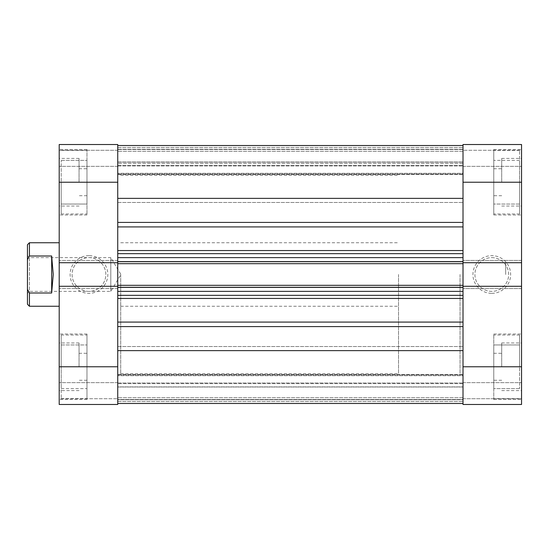 <?xml version="1.0" encoding="UTF-8"?>
<svg xmlns="http://www.w3.org/2000/svg" width="549" height="549" viewBox="0 0 549 549"><rect width="100%" height="100%" fill="white"/><g stroke="black" fill="none" stroke-linecap="round" stroke-linejoin="round"><path stroke-width="0.41" stroke-dasharray="2.75 2.06" d="M61.186 366.773L61.186 335.02L61.186 398.519L61.186 366.773L61.186 388.603L86.982 388.603L86.982 335.02L86.982 399.514L86.982 334.032L86.982 398.519L86.982 344.944L86.982 388.603L61.186 388.603L61.186 366.773L86.982 366.773L61.186 366.773L61.186 344.944L61.186 366.773M61.186 182.227L61.186 213.98L61.186 182.227L61.186 204.056L86.982 204.056L86.982 150.481L86.982 214.968L86.982 149.486L86.982 213.98L86.982 160.397L86.982 204.056L61.186 204.056L61.186 182.227L86.982 182.227L61.186 182.227L61.186 160.397L61.186 182.227M79.042 182.227L79.042 158.414L79.042 182.227M117.74 182.227L117.74 144.524L59.203 144.524L117.74 144.524L59.203 144.524L59.203 214.968L59.203 182.227L59.203 206.04L59.203 182.227L117.74 182.227L117.74 161.989L117.74 198.367L117.74 145.519L117.74 403.481L117.74 399.747L463.013 399.747L463.013 375.701L463.013 399.747L117.74 399.747L117.74 374.535L117.74 403.481L117.74 383.01L117.74 386.887L463.013 386.887L463.013 374.919L463.013 386.887L117.74 386.887L117.74 403.481L117.74 346.529L117.74 366.773L117.74 346.529L117.74 366.773L59.203 366.773L59.203 399.514L59.203 334.032L59.203 404.476L117.74 404.476L59.203 404.476L59.203 398.718L59.203 404.476L117.74 404.476L117.74 366.773M79.042 366.773L79.042 342.96L79.042 366.773M88.965 255.649A18.851 18.851 0 0 0 70.114 274.5A18.851 18.851 0 0 0 88.965 293.351A18.851 18.851 0 0 0 107.817 274.5A18.851 18.851 0 0 0 88.965 255.649M88.965 291.368A16.868 16.868 0 0 1 72.097 274.5A16.868 16.868 0 0 1 88.965 257.632A16.868 16.868 0 0 1 105.833 274.5A16.868 16.868 0 0 1 88.965 291.368A16.868 16.868 0 0 1 72.097 274.5A16.868 16.868 0 0 1 88.965 257.632A16.868 16.868 0 0 1 105.833 274.5A16.868 16.868 0 0 1 88.965 291.368M120.711 274.5L120.711 373.718L120.711 274.5M117.74 274.5L117.74 373.718L117.74 274.5M59.203 274.5L59.203 306.253L59.203 274.5M117.74 398.718L117.74 382.646L117.74 398.718L59.203 398.718L59.203 382.646L59.203 398.718L117.74 398.718M117.74 144.524L117.74 166.354L117.74 144.524M59.203 262.71L59.203 260.411L59.203 262.71L117.74 262.71L117.74 288.589L117.74 286.29L59.203 286.29L59.203 288.589L59.203 286.29M59.203 182.227L59.203 366.773M117.74 150.282L59.203 150.282L117.74 150.282M117.74 166.354L59.203 166.354L117.74 166.354M117.74 288.589L59.203 288.589L117.74 288.589M117.74 260.411L59.203 260.411L117.74 260.411M117.74 382.646L59.203 382.646L117.74 382.646M61.186 160.397L86.982 160.397L61.186 160.397M61.186 344.944L86.982 344.944L61.186 344.944M27.45 293.351L29.433 291.368L29.433 257.632L110.795 257.632L110.795 291.368L110.795 257.632L120.924 274.5L110.795 291.368L29.433 291.368L29.433 257.632L27.45 255.649L27.45 293.351L27.45 255.649M460.035 274.5L460.035 373.718L460.035 274.5M398.519 274.5L398.519 373.718L398.519 274.5M29.433 306.253L29.433 293.008L51.661 293.008L53.246 274.5L51.661 255.992L29.433 255.992L29.433 242.747M27.45 244.737L27.45 259.65L29.433 255.992M29.433 293.008L27.45 289.35L27.45 259.65M27.45 289.35L27.45 304.263M51.661 293.008L51.661 255.992M463.013 222.414L463.013 250.55L463.013 198.367L463.013 222.414L117.74 222.414L117.74 198.367L463.013 198.367L463.013 145.519L463.013 198.367M117.74 225.214L117.74 250.55L117.74 225.214M463.013 322.085L463.013 350.633L463.013 298.45L463.013 322.085L117.74 322.085L117.74 298.45L117.74 350.633L117.74 322.085M463.013 366.773L463.013 404.476L521.55 404.476L463.013 404.476L521.55 404.476L521.55 334.032L521.55 366.773L521.55 342.96L521.55 366.773L463.013 366.773L463.013 161.989L463.013 195.719L463.013 182.227L463.013 195.719L463.013 182.227L521.55 182.227L521.55 149.486L521.55 214.968L521.55 144.524L463.013 144.524L521.55 144.524L521.55 150.282L521.55 144.524L463.013 144.524L463.013 182.227M463.013 274.5L463.013 373.718L463.013 274.5M117.74 165.99L117.74 174.081L117.74 162.113L117.74 165.99L463.013 165.99L463.013 174.081L463.013 162.113L463.013 165.99L117.74 165.99M117.74 262.71L117.74 250.55L117.74 257.632L463.013 257.632L463.013 250.55L463.013 257.632M463.013 261.701L463.013 288.589L463.013 285.315L463.013 287.594L117.74 287.594L463.013 287.594L117.74 287.594L117.74 285.315L117.74 287.594L463.013 287.594L463.013 261.406L117.74 261.406L463.013 261.406L117.74 261.406L463.013 261.406L463.013 263.685L117.74 263.685L117.74 261.406L117.74 263.685L463.013 263.685L463.013 261.406L463.013 263.685L463.013 261.701L117.74 261.701L117.74 263.685L117.74 261.406L117.74 286.29M117.74 261.701L117.74 257.632M117.74 145.519L117.74 174.465L117.74 145.519L117.74 165.359L117.74 145.519L117.74 162.113L463.013 162.113L117.74 162.113L117.74 145.519L463.013 145.519L463.013 162.113L463.013 145.519L463.013 149.253L463.013 145.519L117.74 145.519L463.013 145.519M117.74 198.367L117.74 222.414M463.013 173.299L463.013 149.253L463.013 174.465L463.013 173.299L117.74 173.299L463.013 173.299M463.013 163.376L463.013 151.27L463.013 165.359L463.013 163.376L117.74 163.376L463.013 163.376M117.74 287.299L463.013 287.299L463.013 298.45L463.013 291.368L117.74 291.368M463.013 375.701L463.013 374.535L463.013 375.701L117.74 375.701L463.013 375.701M463.013 399.514L463.013 386.887L463.013 403.481L463.013 397.73L463.013 403.481L463.013 399.514L117.74 399.514L463.013 399.514M463.013 383.641L463.013 397.73L463.013 383.641L117.74 383.641L463.013 383.641M463.013 287.299L463.013 291.368M117.74 149.253L463.013 149.253L117.74 149.253M117.74 350.633L463.013 350.633M463.013 151.27L117.74 151.27L463.013 151.27M117.74 165.359L463.013 165.359L117.74 165.359M117.74 295.335L463.013 295.335M463.013 285.315L117.74 285.315M463.013 253.665L117.74 253.665M463.013 397.73L117.74 397.73L463.013 397.73M463.013 403.481L117.74 403.481M463.013 263.685L117.74 263.685M519.567 182.227L519.567 213.98L519.567 150.481L519.567 182.227L519.567 160.397L493.771 160.397L493.771 213.98L493.771 149.486L493.771 214.968L493.771 150.481L493.771 204.056L493.771 160.397L519.567 160.397L519.567 182.227L493.771 182.227L519.567 182.227L519.567 204.056L519.567 182.227M519.567 366.773L519.567 335.02L519.567 366.773L519.567 344.944L493.771 344.944L493.771 398.519L493.771 334.032L493.771 399.514L493.771 335.02L493.771 388.603L493.771 344.944L519.567 344.944L519.567 366.773L493.771 366.773L519.567 366.773L519.567 388.603L519.567 366.773M501.704 366.773L501.704 342.96L501.704 366.773M501.704 182.227L501.704 158.414L501.704 182.227M521.55 274.5L521.55 262.594L521.55 274.5M505.677 274.5L505.677 262.594L505.677 274.5M491.787 293.351A18.851 18.851 0 0 0 510.639 274.5A18.851 18.851 0 0 0 491.787 255.649A18.851 18.851 0 0 0 472.936 274.5A18.851 18.851 0 0 0 491.787 293.351M491.787 257.632A16.868 16.868 0 0 1 508.649 274.5A16.868 16.868 0 0 1 491.787 291.368A16.868 16.868 0 0 1 474.919 274.5A16.868 16.868 0 0 1 491.787 257.632A16.868 16.868 0 0 1 508.649 274.5A16.868 16.868 0 0 1 491.787 291.368A16.868 16.868 0 0 1 474.919 274.5A16.868 16.868 0 0 1 491.787 257.632M463.013 150.282L463.013 166.354L463.013 150.282L521.55 150.282L521.55 166.354L521.55 150.282L463.013 150.282M463.013 404.476L463.013 382.646L463.013 404.476M521.55 260.411L521.55 262.71L521.55 260.411L463.013 260.411L521.55 260.411M521.55 288.589L521.55 286.29L521.55 288.589L463.013 288.589L521.55 288.589M521.55 366.773L521.55 182.227M463.013 398.718L521.55 398.718L463.013 398.718M463.013 382.646L521.55 382.646L463.013 382.646M463.013 262.71L521.55 262.71M463.013 286.29L521.55 286.29M463.013 166.354L521.55 166.354L463.013 166.354M519.567 388.603L493.771 388.603L519.567 388.603M519.567 204.056L493.771 204.056L519.567 204.056M117.74 298.45L463.013 298.45M117.74 226.915L463.013 226.915M463.013 250.55L117.74 250.55M463.013 374.919L117.74 374.919L463.013 374.919M117.74 383.01L463.013 383.01L117.74 383.01M463.013 174.081L117.74 174.081L463.013 174.081M117.74 326.586L463.013 326.586M463.013 149.486L117.74 149.486L463.013 149.486M117.74 147.503L463.013 147.503L117.74 147.503M117.74 401.497L463.013 401.497L117.74 401.497M61.186 335.02L86.982 335.02M61.186 150.481L86.982 150.481M86.982 195.719L79.042 195.719M86.982 380.265L79.042 380.265M79.042 390.586L59.203 390.586M79.042 206.04L59.203 206.04M86.982 399.514L59.203 399.514M86.982 214.968L59.203 214.968M120.711 175.282L398.519 175.282M120.711 306.253L398.519 306.253M79.042 353.281L86.982 353.281M79.042 168.735L86.982 168.735M120.711 242.747L398.519 242.747M120.711 373.718L398.519 373.718M86.982 149.486L59.203 149.486M86.982 334.032L59.203 334.032M79.042 158.414L59.203 158.414M79.042 342.96L59.203 342.96M61.186 213.98L86.982 213.98M61.186 398.519L86.982 398.519M117.74 202.471L463.013 202.471L117.74 202.471M117.74 387.011L463.013 387.011L117.74 387.011M117.74 161.989L463.013 161.989L117.74 161.989M117.74 346.529L463.013 346.529L117.74 346.529M117.74 374.535L463.013 374.535L117.74 374.535M117.74 174.465L463.013 174.465L117.74 174.465M519.567 213.98L493.771 213.98M519.567 398.519L493.771 398.519M493.771 353.281L501.704 353.281M493.771 168.735L501.704 168.735M501.704 158.414L521.55 158.414M501.704 342.96L521.55 342.96M505.677 262.594L521.55 262.594M493.771 149.486L521.55 149.486M493.771 334.032L521.55 334.032M501.704 195.719L493.771 195.719M501.704 380.265L493.771 380.265M493.771 399.514L521.55 399.514M493.771 214.968L521.55 214.968M505.677 286.406L521.55 286.406M501.704 390.586L521.55 390.586M501.704 206.04L521.55 206.04M519.567 335.02L493.771 335.02M519.567 150.481L493.771 150.481"/><path stroke-width="0.82" d="M59.203 182.227L59.203 144.524L117.74 144.524L117.74 182.227L59.203 182.227L59.203 286.29L117.74 286.29L117.74 404.476L59.203 404.476L59.203 366.773L117.74 366.773M59.203 286.29L59.203 366.773M117.74 182.227L117.74 262.71L59.203 262.71M59.203 242.747L29.433 242.747L29.433 255.992L51.661 255.992L53.246 274.5L51.661 293.008L29.433 293.008L29.433 306.253L59.203 306.253M29.433 306.253L27.45 304.263L27.45 244.737L29.433 242.747M29.433 293.008L27.45 289.35M27.45 259.65L29.433 255.992M51.661 293.008L51.661 255.992M117.74 286.29L117.74 262.71M463.013 262.71L521.55 262.71L521.55 182.227L463.013 182.227L463.013 263.685L117.74 263.685M117.74 285.315L463.013 285.315L463.013 263.685M463.013 285.315L463.013 366.773L521.55 366.773L521.55 262.71M117.74 198.367L463.013 198.367M117.74 350.633L463.013 350.633M117.74 145.519L463.013 145.519M463.013 295.335L117.74 295.335M117.74 253.665L463.013 253.665M521.55 366.773L521.55 404.476L463.013 404.476L463.013 366.773M463.013 182.227L463.013 144.524L521.55 144.524L521.55 182.227M521.55 286.29L463.013 286.29M117.74 222.414L463.013 222.414M117.74 322.085L463.013 322.085M117.74 250.55L463.013 250.55M463.013 226.915L117.74 226.915M463.013 298.45L117.74 298.45M463.013 326.586L117.74 326.586M463.013 287.299L117.74 287.299M117.74 291.368L463.013 291.368M117.74 261.701L463.013 261.701M463.013 257.632L117.74 257.632M117.74 403.481L463.013 403.481"/></g></svg>
